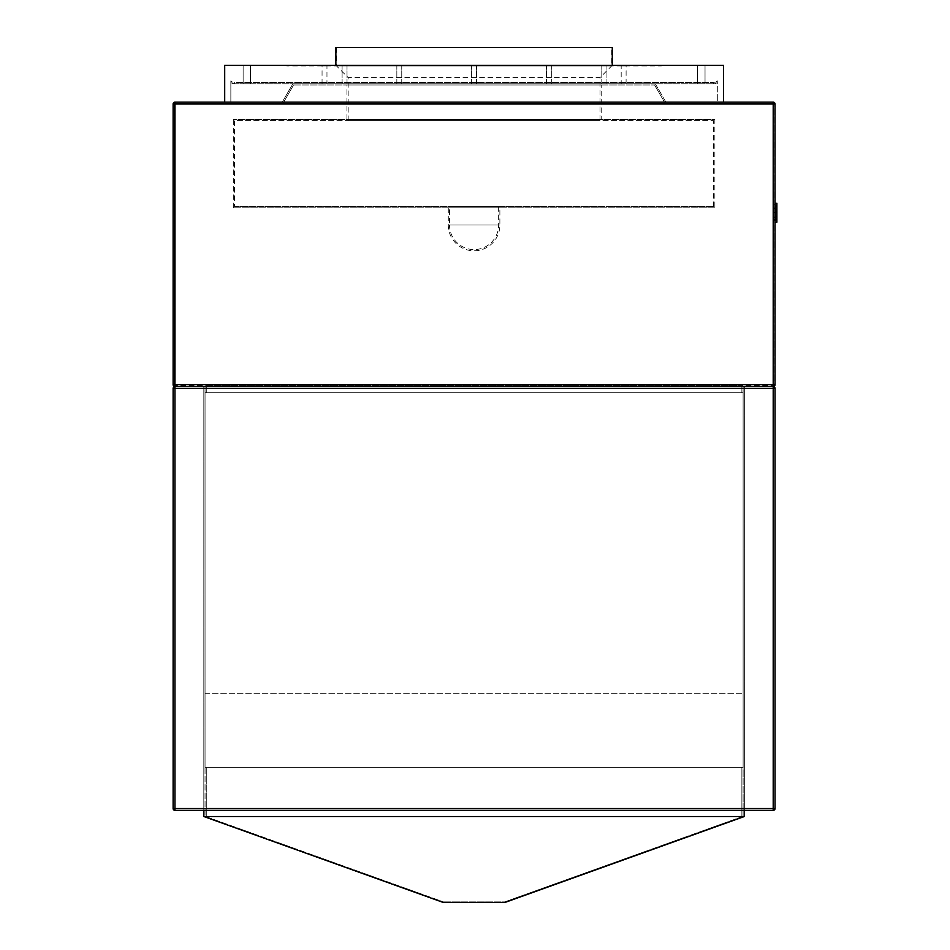 <?xml version="1.0" encoding="UTF-8"?>
<svg xmlns="http://www.w3.org/2000/svg" width="950" height="950" viewBox="0 0 950 950"><rect width="100%" height="100%" fill="white"/><g stroke="black" fill="none" stroke-linecap="round" stroke-linejoin="round"><path stroke-width="0.71" stroke-dasharray="4.75 3.56" d="M742.52 816.513L205.639 816.513L742.52 816.513L504.688 901.883L443.472 901.883L504.688 901.883L742.52 816.513M743.114 816.513L205.046 816.513L743.114 816.513L205.046 816.513L743.114 816.513L743.114 386.555L743.114 816.513L743.114 810.362L205.046 810.362L743.114 810.362L743.114 816.513M205.639 816.513L443.472 901.883L205.639 816.513M203.822 810.362L203.822 386.555L203.822 816.513L744.337 816.513L744.337 386.555L203.822 386.555L744.337 386.555L744.337 810.362M205.046 386.555L205.046 816.513L205.046 386.555L743.114 386.555L205.046 386.555L743.114 386.555L205.046 386.555L743.114 386.555L205.046 386.555L205.046 767.374L743.114 767.374L741.879 767.374L743.114 767.374L743.114 386.555L743.114 767.374L743.114 693.666L743.114 767.374L743.114 693.666L743.114 767.374L205.046 767.374L205.046 386.555L205.046 392.694L743.114 392.694L743.114 386.555L743.114 392.694L205.046 392.694L205.046 386.555M203.822 816.513L443.365 902.5L504.794 902.5L744.337 816.513M206.281 816.513L206.281 767.374L206.281 816.513L206.281 767.374L205.046 767.374L205.046 693.666L205.046 767.374L741.879 767.374L741.879 816.513L741.879 767.374L743.114 767.374L741.879 767.374L741.879 816.513L741.879 767.374L206.281 767.374L206.281 816.513L741.879 816.513L206.281 816.513L741.879 816.513L741.879 767.374L741.879 816.513L206.281 816.513L741.879 816.513L206.281 816.513L206.281 767.374L206.281 816.513M174.954 385.32A0.618 0.618 0 0 1 174.337 384.714A0.618 0.618 0 0 0 174.954 385.32A0.618 0.618 0 0 1 174.337 384.714L174.337 104.013L174.337 384.714L174.954 385.32L174.954 104.013L174.954 384.714L173.114 384.714A1.841 1.841 0 0 0 174.954 386.555L174.954 388.396L173.114 388.396A1.841 1.841 0 0 1 174.954 386.555A1.841 1.841 0 0 0 173.114 388.396L173.114 808.521A1.841 1.841 0 0 0 174.954 810.362L773.205 810.362L773.205 808.521L174.954 808.521L174.954 388.396L773.205 388.396L773.205 808.521L775.046 808.521L775.046 388.396L773.205 388.396L773.205 386.555L174.954 386.555L773.205 386.555L773.205 384.714L174.954 384.714L174.954 104.013L773.205 104.013L773.205 384.714L174.954 384.714L174.954 386.555A1.841 1.841 0 0 1 173.114 384.714L173.114 104.013A1.841 1.841 0 0 1 174.954 102.161L773.205 102.161L773.205 384.714L773.205 104.013L173.114 104.013A1.841 1.841 0 0 1 174.954 102.161L174.954 104.013L773.822 104.013L773.822 384.714A0.618 0.618 0 0 1 773.205 385.32L174.954 385.32L773.205 385.32L773.205 384.714L773.205 385.32A0.618 0.618 0 0 0 773.822 384.714L773.822 104.013L775.046 104.013L775.046 384.714A1.841 1.841 0 0 1 773.205 386.555A1.841 1.841 0 0 0 775.046 384.714L773.822 384.714A0.618 0.618 0 0 1 773.205 385.32M205.046 810.362L205.046 816.513L205.046 810.362M205.046 693.666L743.114 693.666L205.046 693.666M348.163 120.591L348.163 77.591L599.996 77.591L611.669 65.93L336.49 65.93L611.669 65.93L611.669 47.5L336.49 47.5L336.49 65.93L348.163 77.591L599.996 77.591L599.996 120.591L348.163 120.591L599.996 120.591M234.531 206.589L713.628 206.589L234.531 206.589L234.531 120.591L713.628 120.591L234.531 120.591M713.628 206.589L713.628 120.591M498.643 206.589L498.643 225.007A24.569 24.569 0 0 1 474.074 249.577A24.569 24.569 0 0 1 449.504 225.007L499.878 225.007L448.281 225.007L498.643 225.007L449.504 225.007L449.504 206.589L498.643 206.589L449.504 206.589M335.872 65.312L335.872 65.93L612.275 65.93L335.872 65.93M612.275 65.312L612.275 65.93M601.481 65.93L606.064 65.93L601.481 65.93M601.481 83.742L606.064 83.742L601.481 83.742M547.628 65.93L551.321 65.93L547.628 65.93M547.628 83.742L551.321 83.742L547.628 83.742M474.074 65.93L476.532 65.93L474.074 65.93M474.074 83.742L476.532 83.742L474.074 83.742M400.52 65.93L396.839 65.93L400.52 65.93M400.52 83.742L396.839 83.742L400.52 83.742M346.679 65.93L342.095 65.93L346.679 65.93M346.679 83.742L342.095 83.742L346.679 83.742M326.966 83.742L322.062 83.742L326.966 83.742L326.966 65.93L322.062 65.93L326.966 65.93M322.062 83.742L322.062 65.93M243.129 83.742L243.129 65.312L250.503 65.312L243.129 65.312L250.503 65.312L243.129 65.312L243.129 83.742L250.503 83.742L250.503 65.312L250.503 83.742L243.129 83.742M697.656 83.742L697.656 65.312L705.031 65.312L697.656 65.312L705.031 65.312L697.656 65.312L697.656 83.742L705.031 83.742L705.031 65.312L705.031 83.742L697.656 83.742M621.181 83.742L626.097 83.742L621.181 83.742L621.181 65.93L626.097 65.93L621.181 65.93M626.097 83.742L626.097 65.93M448.281 207.812L448.281 225.007A25.792 25.792 0 0 0 474.074 250.812A25.792 25.792 0 0 0 499.878 225.007L499.878 207.812L448.281 207.812L499.878 207.812M714.851 207.812L233.308 207.812L714.851 207.812L714.851 119.367L233.308 119.367L714.851 119.367M233.308 207.812L233.308 119.367M601.219 119.367L346.94 119.367L601.219 119.367L601.219 84.966L346.94 84.966L601.219 84.966M346.94 119.367L346.94 84.966M224.699 102.161L723.449 102.161L224.699 102.161L224.699 65.312L723.449 65.312L723.449 102.161M775.046 212.693L775.046 222.181L775.046 212.693M775.046 219.106L775.046 203.514L775.046 221.944L775.046 203.514L775.046 219.106L775.046 203.514L775.046 219.106L776.886 219.106L776.886 203.514L775.046 203.514L775.046 221.944L775.046 203.514L775.046 221.944L775.046 203.514L776.886 203.514L775.046 203.514L776.886 203.514L776.886 219.106L775.046 219.106M776.886 210.021L776.886 222.181L776.886 212.871L775.046 212.859L775.046 203.276L775.046 222.181L775.046 212.871L776.886 212.871L776.886 205.402L775.046 205.402L775.046 220.056L775.046 205.402L776.886 205.402L776.886 210.021L775.046 210.021M206.281 392.694L741.879 392.694L206.281 392.694L206.281 385.32L741.879 385.32L206.281 385.32L206.281 392.694M776.886 219.106L776.886 203.514L775.046 203.514L776.886 203.514L776.886 219.106M776.886 206.304L776.886 221.944L775.046 221.944L776.886 221.944L776.886 203.514L776.886 221.944L775.046 221.944L776.886 221.944L776.886 206.304L775.046 206.304M776.886 209.178L776.886 203.514L776.886 209.178L775.046 209.178L776.886 209.178M776.886 221.944L776.886 203.514L776.886 221.944L775.046 221.944L776.886 221.944L775.046 221.944L776.886 221.944L776.886 203.514L775.046 203.514L776.886 203.514L775.046 203.514L776.886 203.514L775.046 203.514L776.886 203.514L776.886 221.944M776.886 216.41L776.886 211.304L776.886 219.818L776.886 216.41L775.046 216.41L775.046 211.304L775.046 216.41M776.886 211.304L775.046 211.304L776.886 211.304M776.886 219.818L775.046 219.818M776.886 220.056L775.046 220.056L776.886 220.056L776.886 205.402L776.886 220.056M776.886 216.268L775.046 216.268M776.886 216.826L775.046 216.826M775.046 203.276L776.886 203.276L776.886 222.181L775.046 222.181M776.886 209.416L775.046 209.416M776.886 212.479L775.046 212.479M776.886 212.456L775.046 212.456M776.886 212.717L775.046 212.717M773.822 208.133L775.663 208.133L775.663 204.737L775.663 208.133L775.663 204.737L773.822 204.737L773.822 208.133L773.822 204.737L773.822 208.133L775.663 208.133L775.663 204.737L773.822 204.737L773.822 220.709L773.822 204.737L773.822 220.709L773.822 204.737L773.822 220.709L773.822 204.737L775.663 204.737L773.822 204.737L773.822 208.133M773.822 208.454L773.822 212.859L773.822 208.454L775.663 208.454L775.663 212.859L773.822 212.871L773.822 217.324L773.822 212.871L775.663 212.859L775.663 208.454M775.663 208.893L775.663 216.933L775.663 208.893L773.822 208.893L773.822 216.933L773.822 208.893M775.663 206.031L775.663 208.549L775.663 206.031L773.822 206.031L773.822 208.549L773.822 206.031M775.663 220.709L775.663 204.737L775.663 220.709L773.822 220.709L775.663 220.709L775.663 204.737L773.822 204.737L775.663 204.737L775.663 220.709L773.822 220.709L775.663 220.709L775.663 204.737L773.822 204.737L775.663 204.737L773.822 204.737L775.663 204.737L775.663 220.709L773.822 220.709L775.663 220.709M293.598 84.966L654.562 84.966L293.598 84.966L282.957 103.396L665.202 103.396L654.562 84.966L665.202 103.396L282.957 103.396L293.598 84.966M174.954 103.396L773.205 103.396L174.954 103.396A0.618 0.618 0 0 0 174.337 104.013A0.618 0.618 0 0 1 174.954 103.396L174.337 104.013L174.954 103.396A0.618 0.618 0 0 0 174.337 104.013M741.879 392.694L741.879 385.32L741.879 392.694M773.205 103.396A0.618 0.618 0 0 1 773.822 104.013A0.618 0.618 0 0 0 773.205 103.396L773.205 104.013L773.205 103.396A0.618 0.618 0 0 1 773.822 104.013M775.663 219.426L775.663 207.931L775.663 212.705L773.822 212.705L773.822 217.692L773.822 207.931L773.822 212.705L775.663 212.693L775.663 217.692L773.822 217.692L773.822 219.426L773.822 217.692L775.663 217.692L775.663 219.426L773.822 219.426M773.822 208.549L775.663 208.549L773.822 208.513M775.663 217.324L773.822 217.324M775.663 217.728L773.822 217.728M775.663 212.479L773.822 212.479M775.663 207.931L773.822 207.931M775.663 216.933L773.822 216.933M775.663 212.456L773.822 212.456M661.414 65.312L286.746 65.312L661.414 65.312L661.414 65.93L286.746 65.93L661.414 65.93L661.414 65.312M234.531 83.742L713.628 83.742L234.531 83.742A6.139 6.139 0 0 1 230.85 82.508L230.85 80.845L230.85 82.508A6.139 6.139 0 0 0 234.531 83.742L234.531 82.508A4.916 4.916 0 0 1 230.85 80.845A4.916 4.916 0 0 0 234.531 82.508L713.628 82.508L234.531 82.508L234.531 83.742A6.139 6.139 0 0 1 230.85 82.508M655.274 83.742L292.885 83.742L655.274 83.742L665.914 102.161L282.245 102.161L665.914 102.161L655.274 83.742M717.309 82.508L717.309 80.845A4.916 4.916 0 0 1 713.628 82.508A4.916 4.916 0 0 0 717.309 80.845L717.309 82.508A6.139 6.139 0 0 1 713.628 83.742A6.139 6.139 0 0 0 717.309 82.508A6.139 6.139 0 0 1 713.628 83.742L713.628 82.508L713.628 83.742M286.746 65.93L286.746 65.312L286.746 65.93M612.275 47.5L335.872 47.5M336.49 47.5L611.669 47.5M230.85 102.161L230.85 80.845L230.85 102.161L717.309 102.161L717.309 80.845L717.309 102.161L230.85 102.161M282.245 102.161L292.885 83.742L282.245 102.161M173.114 808.521L174.954 808.521L174.954 810.362M776.886 209.226L775.046 209.226M776.886 209.012L775.046 209.012M776.886 216.149L775.046 216.149M174.337 384.714L773.822 384.714M601.148 83.742L601.148 65.93L601.148 83.742M546.404 83.742L546.404 65.93L546.404 83.742M471.628 83.742L471.628 65.93L471.628 83.742M396.839 83.742L396.839 65.93L396.839 83.742M342.095 83.742L342.095 65.93L342.095 83.742M347.011 83.742L347.011 65.93L347.011 83.742M401.755 83.742L401.755 65.93L401.755 83.742M476.532 83.742L476.532 65.93L476.532 83.742M551.321 83.742L551.321 65.93L551.321 83.742M606.064 83.742L606.064 65.93L606.064 83.742"/><path stroke-width="1.43" d="M744.337 810.362L744.337 816.513L203.822 816.513L443.365 902.5L504.794 902.5L744.337 816.513M203.822 810.362L203.822 816.513M773.205 810.362L174.954 810.362A1.841 1.841 0 0 1 173.114 808.521L173.114 388.396A1.841 1.841 0 0 1 174.954 386.555L773.205 386.555A1.841 1.841 0 0 1 775.046 388.396L775.046 808.521A1.841 1.841 0 0 1 773.205 810.362A1.841 1.841 0 0 0 775.046 808.521L773.205 808.521L773.205 388.396L174.954 388.396L174.954 808.521L773.205 808.521L773.205 810.362A1.841 1.841 0 0 0 775.046 808.521A1.841 1.841 0 0 1 773.205 810.362M775.046 388.396A1.841 1.841 0 0 0 773.205 386.555L174.954 386.555A1.841 1.841 0 0 1 173.114 384.714L173.114 104.013A1.841 1.841 0 0 1 174.954 102.161L773.205 102.161A1.841 1.841 0 0 1 775.046 104.013L775.046 384.714A1.841 1.841 0 0 1 773.205 386.555A1.841 1.841 0 0 1 775.046 388.396A1.841 1.841 0 0 0 773.205 386.555L773.205 388.396L775.046 388.396M335.872 65.312L335.872 47.5L612.275 47.5L612.275 65.312M773.205 102.161A1.841 1.841 0 0 1 775.046 104.013L174.954 104.013L174.954 384.714L773.205 384.714L773.205 102.161A1.841 1.841 0 0 1 775.046 104.013M775.046 222.181L776.886 222.181L776.886 203.276L775.046 203.276M776.886 212.693L775.046 212.693M224.699 102.161L224.699 65.312L723.449 65.312L723.449 102.161M174.954 388.396L174.954 386.555A1.841 1.841 0 0 0 173.114 388.396L174.954 388.396M174.954 810.362L174.954 808.521L173.114 808.521M174.954 386.555L174.954 384.714L173.114 384.714M775.046 384.714L773.205 384.714L773.205 386.555M173.114 104.013L174.954 104.013L174.954 102.161"/></g></svg>
